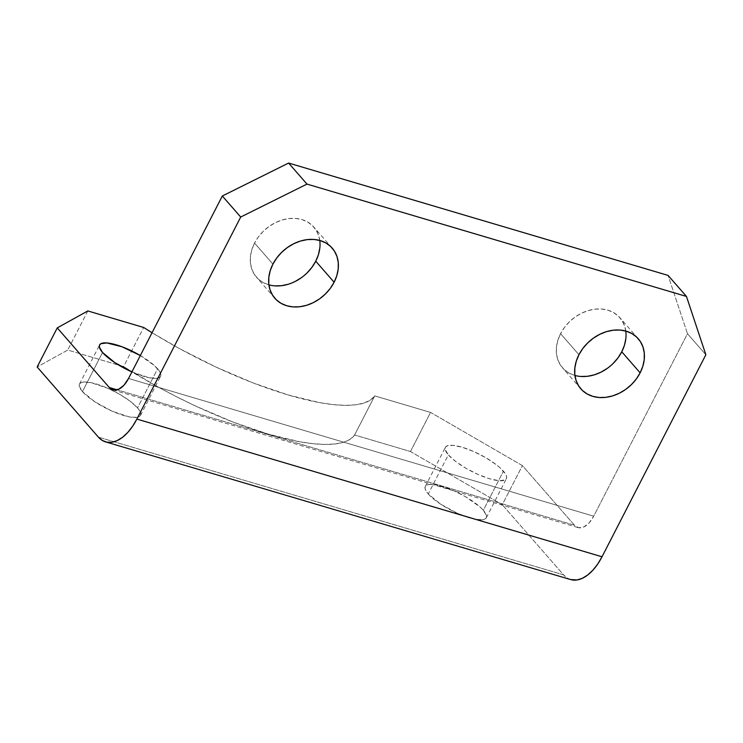 <?xml version="1.0" encoding="UTF-8"?>
<svg xmlns="http://www.w3.org/2000/svg" width="743" height="743" viewBox="0 0 743 743"><rect width="100%" height="100%" fill="white"/><g stroke="black" fill="none" stroke-linecap="round" stroke-linejoin="round"><path stroke-width="0.56" stroke-dasharray="3.71 2.79" d="M428.256 493.965A34.289 9.399 27.2 0 0 460.762 514.76A34.289 9.399 27.2 0 0 486.293 517.787A34.289 9.399 27.2 0 0 483.331 510.274L503.429 471.173A34.289 9.399 -152.8 0 1 506.382 478.687A34.289 9.399 -152.8 0 1 480.86 475.659A34.289 9.399 -152.8 0 1 448.345 454.865L428.256 493.965L426.092 491.039L425.07 488.55L425.237 486.572L426.575 485.198L429.036 484.464L436.903 485.049L453.601 490.659L465.527 496.723L480.117 507.042L483.331 510.274L486.516 515.688L486.349 517.667L485.012 519.041L482.551 519.775L474.684 519.19L457.985 513.58L440.553 504.107L428.256 493.965L448.345 454.865L455.719 461.524L466.158 468.406L478.083 474.471L489.674 478.798L499.157 480.712L505.11 479.941L506.447 478.566L506.605 476.588L505.593 474.09L500.215 467.932L496.064 464.505L485.616 457.623L473.7 451.558L462.109 447.23L452.617 445.317L446.673 446.088L445.336 447.472L445.168 449.441L448.345 454.865A34.289 9.399 -152.8 0 1 445.391 447.342A34.289 9.399 -152.8 0 1 470.923 450.369A34.289 9.399 -152.8 0 1 503.429 471.173L483.331 510.274A34.289 9.399 27.2 0 0 450.825 489.479A34.289 9.399 27.2 0 0 425.293 486.442A34.289 9.399 27.2 0 0 428.256 493.965M140.334 355.544A34.289 9.399 -152.8 0 1 157.627 368.797L137.529 407.898A34.289 9.399 27.2 0 0 105.023 387.103A34.289 9.399 27.2 0 0 79.492 384.075A34.289 9.399 27.2 0 0 82.454 391.589L79.269 386.174L79.436 384.196L80.773 382.821L83.235 382.097L91.101 382.673L107.8 388.283L119.725 394.347L130.164 401.239L137.529 407.898L139.693 410.823L140.715 413.312L140.548 415.291L139.21 416.665L136.749 417.399L128.883 416.814L112.184 411.204L94.751 401.731L82.454 391.589L102.543 352.488L82.454 391.589A34.289 9.399 27.2 0 0 114.961 412.384A34.289 9.399 27.2 0 0 140.492 415.421A34.289 9.399 27.2 0 0 137.529 407.898L157.627 368.797A34.289 9.399 -152.8 0 1 160.581 376.311A34.289 9.399 -152.8 0 1 131.91 371.937L148.981 377.704L156.847 378.289L159.308 377.565L160.646 376.19L160.804 374.212L159.791 371.714L154.414 365.556L139.823 355.247M274.687 285.86L268.399 284.727L262.753 282.331L257.96 278.774L254.217 274.195L251.663 268.771L250.4 262.706L250.465 256.233L251.868 249.611L254.543 243.072L272.913 264.118L254.543 243.072A38.097 30.157 138.9 0 0 256.446 277.195A38.097 30.157 138.9 0 0 268.901 284.866M580.71 376.46L574.413 375.317L568.766 372.93L563.983 369.373L560.241 364.794L557.687 359.371L556.414 353.306L556.479 346.832L557.882 340.21L560.566 333.672L578.936 354.717L560.566 333.672A38.097 30.157 138.9 0 0 562.47 367.794A38.097 30.157 138.9 0 0 574.915 375.466M410.47 451.521L430.569 412.411L374.713 395.88L354.615 434.98L410.47 451.521L354.615 434.98L350.297 439.169L343.888 442.159L335.474 443.933L325.174 444.444L313.119 443.701L299.475 441.704L268.195 434.098L233.014 422.033L195.846 406.161L177.14 397.05L158.696 387.335L123.579 366.587L67.734 350.046L37.15 366.996L67.734 350.046L123.579 366.587L143.678 327.477L123.579 366.587A179.054 49.084 27.2 0 0 354.615 434.98L374.713 395.88L430.569 412.411L522.394 465.601L574.46 525.217L117.143 389.834L574.46 525.217L578.732 527.753L583.896 526.936L589.143 522.868L593.694 516.19L687.479 333.7L668.078 275.402L687.479 333.7L705.85 354.745L687.479 333.7L593.694 516.19L128.539 378.475L593.694 516.19A22.857 12.482 -73.5 0 1 578.017 527.586A22.857 12.482 -73.5 0 1 574.46 525.217L522.394 465.601L502.296 504.711L410.47 451.521L430.569 412.411L522.394 465.601L502.296 504.711L410.47 451.521M570.568 579.549L567.522 578.193L563.547 574.841L98.401 437.135L563.547 574.841L502.296 504.711L563.547 574.841A45.713 24.965 -73.5 0 0 570.661 579.577M307.008 272.978L301.286 277.771M294.943 281.588L288.219 284.263M319.769 240.444A38.097 30.157 138.9 0 0 313.843 227.079A38.097 30.157 138.9 0 0 254.543 243.072L258.397 236.896L263.282 231.296L269.003 226.504L275.347 222.686L282.071 220.012L288.906 218.563L295.603 218.405L301.89 219.547L307.537 221.943L312.329 225.5L316.072 230.079L318.626 235.503L319.889 241.568L319.824 248.032M613.031 363.578L607.3 368.37M625.782 331.044A38.097 30.157 138.9 0 0 619.857 317.679A38.097 30.157 138.9 0 0 560.566 333.672L564.42 327.496L569.296 321.895L575.026 317.094L581.37 313.286L588.085 310.602L594.929 309.162L601.616 309.004L607.913 310.147L613.56 312.543L618.343 316.1L622.086 320.67L624.64 326.103L625.912 332.167L625.847 338.632M152.055 332.725L178.794 348.235L215.944 367.051L253.112 382.924L288.293 394.997L319.574 402.604L333.217 404.601L345.272 405.344L355.572 404.824L363.986 403.059L370.395 400.059L374.713 395.88A179.054 49.084 -152.8 0 1 152.055 332.725M87.823 310.945L67.734 350.046L87.823 310.945M486.293 517.787L506.382 478.687M140.492 415.421L160.581 376.311M274.826 298.24L256.446 277.195M580.84 388.83L562.47 367.794M638.237 338.715L619.857 317.679M332.214 248.116L313.843 227.079M79.492 384.075L99.59 344.966M425.293 486.442L445.391 447.342M112.871 389.88L578.017 527.586"/><path stroke-width="1.11" d="M131.91 371.937A34.289 9.399 -152.8 0 1 102.543 352.488L114.849 362.63L132.282 372.104M334.118 282.238A38.097 30.157 -41.1 0 1 274.826 298.24A38.097 30.157 -41.1 0 1 272.913 264.118L270.238 270.647L268.836 277.278L268.771 283.752L270.034 289.816L272.597 295.24L276.34 299.819L281.123 303.367L286.77 305.763L293.067 306.905L299.754 306.748L306.599 305.308L313.314 302.624L319.657 298.816L325.388 294.014L330.264 288.423L334.118 282.238L336.802 275.709L338.204 269.077L338.269 262.604L336.997 256.539L334.443 251.115L330.7 246.537L325.917 242.989L320.27 240.593L313.973 239.45L307.277 239.608L300.441 241.048L293.726 243.732L287.383 247.54L281.653 252.341L276.777 257.932L272.913 264.118A38.097 30.157 -41.1 0 1 332.214 248.116A38.097 30.157 -41.1 0 1 334.118 282.238L315.747 261.192L334.118 282.238M268.901 284.866A38.097 30.157 138.9 0 0 315.747 261.192L311.893 267.378L307.008 272.978M640.141 372.837A38.097 30.157 -41.1 0 1 580.84 388.83A38.097 30.157 -41.1 0 1 578.936 354.717L576.262 361.247L574.859 367.878L574.785 374.342L576.057 380.407L578.611 385.84L582.354 390.419L587.146 393.966L592.793 396.363L599.081 397.505L605.777 397.347L612.613 395.908L619.337 393.223L625.68 389.416L631.401 384.614L636.287 379.023L640.141 372.837L642.816 366.308L644.218 359.677L644.283 353.204L643.02 347.139L640.466 341.715L636.723 337.136L631.931 333.579L626.284 331.192L619.996 330.05L613.3 330.198L606.464 331.647L599.74 334.331L593.397 338.139L587.676 342.932L582.791 348.532L578.936 354.717A38.097 30.157 -41.1 0 1 638.237 338.715A38.097 30.157 -41.1 0 1 640.141 372.837L621.761 351.792L640.141 372.837M574.915 375.466A38.097 30.157 138.9 0 0 621.761 351.792L617.907 357.977L613.031 363.578M37.15 366.996L98.401 437.135L37.15 366.996L57.248 327.895L87.823 310.945L143.678 327.477L152.055 332.725A179.054 49.084 -152.8 0 1 143.678 327.477L87.823 310.945L57.248 327.895L109.305 387.512L57.248 327.895L37.15 366.996M105.515 441.862L570.661 579.577A45.713 24.965 -73.5 0 0 602.016 556.776L705.85 354.745L686.458 296.438L668.078 275.402L288.618 163.061L668.078 275.402L686.458 296.438L306.989 184.097L288.618 163.061L222.324 195.994L240.704 217.04L306.989 184.097L686.458 296.438L705.85 354.745L602.016 556.776L136.87 419.071L240.704 217.04L136.87 419.071L132.598 426.296L127.777 432.435L122.604 437.246L117.273 440.562L111.998 442.234L106.964 442.206L102.367 440.488L98.401 437.135A45.713 24.965 106.5 0 0 105.515 441.862A45.713 24.965 106.5 0 0 136.87 419.071L602.016 556.776L597.744 564.002L592.933 570.141L587.759 574.961L582.428 578.268L577.144 579.939L570.568 579.549M222.324 195.994L128.539 378.475L222.324 195.994L288.618 163.061L306.989 184.097L240.704 217.04L222.324 195.994M301.286 277.771L294.943 281.588M288.219 284.263L281.383 285.711L274.687 285.86M319.824 248.032L318.422 254.663L315.747 261.192A38.097 30.157 138.9 0 0 319.769 240.444M607.3 368.37L600.957 372.187L594.242 374.862L587.407 376.311L580.71 376.46M625.847 338.632L624.445 345.263L621.761 351.792A38.097 30.157 138.9 0 0 625.782 331.044M117.143 389.834L109.305 387.512L113.586 390.047L118.75 389.221L123.997 385.162L128.539 378.475A22.857 12.482 106.5 0 1 112.871 389.88A22.857 12.482 106.5 0 1 109.305 387.512L117.143 389.834M140.334 355.544L121.945 346.749L106.816 342.941L100.872 343.712L99.534 345.096L99.367 347.065L102.543 352.488A34.289 9.399 -152.8 0 1 99.59 344.966A34.289 9.399 -152.8 0 1 140.334 355.544"/></g></svg>
